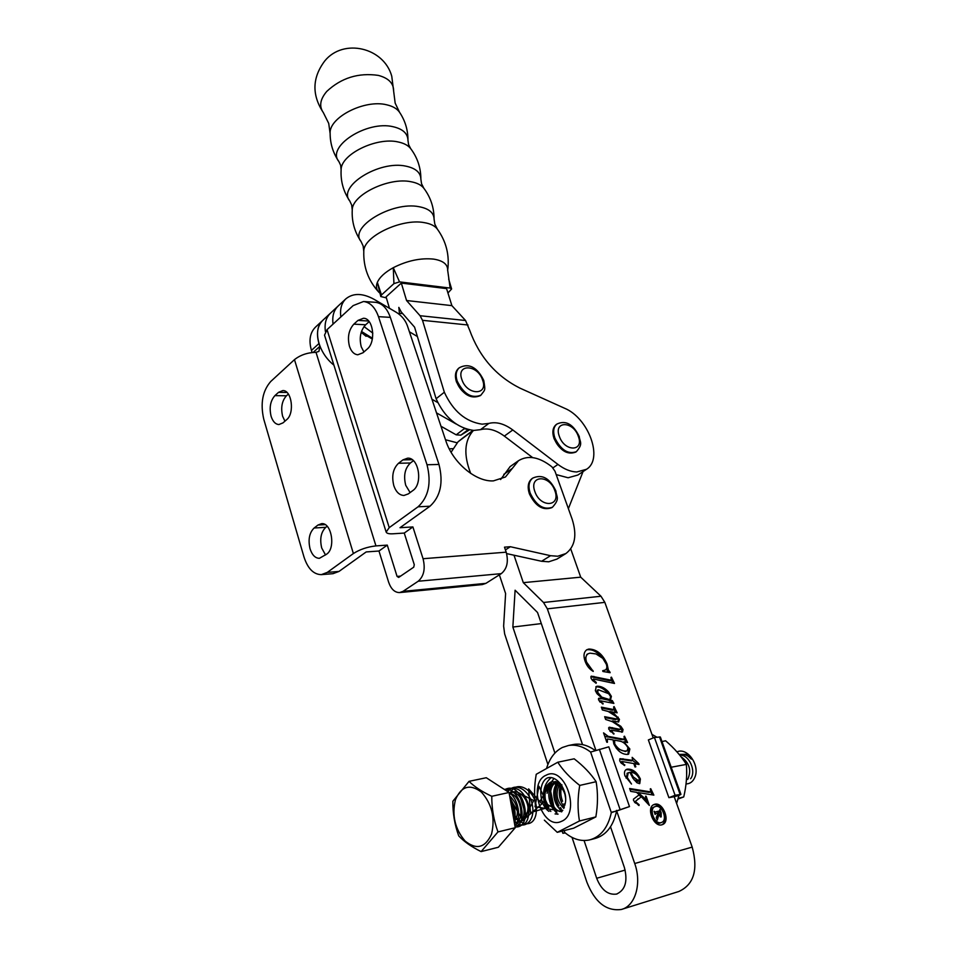 <?xml version="1.0" encoding="UTF-8"?>
<svg xmlns="http://www.w3.org/2000/svg" width="958" height="958" viewBox="0 0 958 958"><rect width="100%" height="100%" fill="white"/><g stroke="black" fill="none" stroke-linecap="round" stroke-linejoin="round"><path stroke-width="1.44" d="M325.54 554.981L321.696 547.976C319.613 538.923 320.978 532.049 325.792 527.331L327.157 526.289M310.045 548.766C307.973 539.665 309.326 532.744 314.128 528.002L317.984 525.032L321.589 523.655C331.564 522.385 335.899 548.263 326.654 554.155L319.385 558.322C315.206 558.203 312.104 555.017 310.045 548.766M284.945 421.173L282.61 416.239C280.658 407.677 281.927 400.863 286.442 395.786L288.346 394.085M271.078 416.203C269.126 407.593 270.407 400.731 274.898 395.63L278.527 392.349L282.826 390.577C291.759 390.014 294.86 413.353 286.646 419.676L282.981 422.885L278.91 424.55C275.389 424.274 272.779 421.496 271.078 416.203M363.92 351.969L361.262 346.856C359.046 337.839 360.507 330.486 365.645 324.786L369.165 321.637M349.478 346.365C347.263 337.3 348.712 329.887 353.837 324.151L357.969 320.415L363.477 318.26C373.345 318.068 376.278 342.042 367.201 349.083L363.022 352.748L357.813 354.783C354.053 354.4 351.275 351.586 349.478 346.365M410.108 492.58L405.725 485.299C403.354 475.731 404.911 468.306 410.407 462.989L413.425 460.702M393.834 485.73C391.463 476.102 393.019 468.618 398.516 463.277L402.923 459.888L407.605 458.175C418.79 457.182 423.149 483.934 412.826 490.568L408.336 493.885L403.989 495.454C399.426 495.25 396.049 492.005 393.834 485.73M565.471 553.808L556.921 559.101L548.742 561.795L541.581 561.268L506.614 553.592M340.844 316.942C339.803 309.123 341.479 303.075 345.898 298.8C353.215 292.897 362.603 293.064 374.063 299.315L396.313 312.308C401.641 315.601 405.342 320.116 407.425 325.852L445.793 440.656C452.727 462.654 475.898 482.054 493.43 480.88L505.453 476.988L518.458 460.726C528.121 454.87 539.282 456.918 551.94 466.857L554.993 471.24L572.106 519.068C577.183 534.971 575.111 546.467 565.879 553.556L557.712 556.239L550.539 555.7L510.351 546.719L504.495 547.162L506.195 552.179C508.674 561.723 507.033 568.884 501.262 573.65L418.191 581.243C423.891 576.273 425.52 568.765 423.053 558.718L412.898 526.936L400.013 527.702L429.998 506.219C440.536 496.519 443.53 482.593 438.98 464.462L390.337 317.361C387.02 308.117 382.026 303.099 375.356 302.297L363.525 301.507C370.183 302.309 375.165 307.362 378.482 316.667L427.017 464.75C431.555 483.024 428.573 497.034 418.059 506.806L389.223 527.63L386.158 532.061C386.721 533.426 388.96 534.001 392.864 533.798L404.252 533.067L412.898 526.936M500.591 479.539L510.171 466.558M375.943 545.904C367.345 546.874 359.825 549.425 353.382 553.544L327.289 572.393L321.313 574.644C313.541 574.453 307.757 568.561 303.985 556.969L263.761 419.209C260.217 403.498 262.528 390.936 270.719 381.512L294.477 359.633C300.405 354.963 307.578 352.532 316.02 352.34L375.943 545.904L387.283 545.114L397.067 576.417L400.612 576.105M418.191 581.243L403.019 591.349L399.558 592.583C394.672 592.535 391.032 589.062 388.625 582.153L378.973 551.018L366.184 551.94L338.988 571.435L333.001 573.674L321.672 574.62M378.973 551.018L387.283 545.114M386.158 532.061L324.522 335.156L327.049 329.648L353.179 305.59L363.525 301.507M333.911 365.13C317.96 352.592 312.404 329.085 322.954 320.176C317.445 325.684 316.116 333.468 318.966 343.527L319.84 346.329L318.93 351.382L316.02 352.34M312.092 352.508L311.446 350.412C308.632 340.401 309.985 332.642 315.493 327.121L338.126 306.045M338.15 306.009C333.731 310.296 332.031 316.332 333.061 324.115C332.031 316.332 333.731 310.296 338.15 306.009L345.898 298.8M505.417 549.916L510.351 546.719M403.019 591.349L485.886 583.362L501.262 573.65M485.886 583.362L482.377 584.56L399.797 592.559M397.067 576.417L398.672 577.423L413.736 567.184L414.275 564.693L404.252 533.067M653.787 807.139L653.607 807.211C647.237 809.582 653.404 825.257 659.882 823.102L661.523 822.467M661.164 822.587L661.703 822.395C668.097 820.024 661.966 804.385 655.488 806.468L654.877 806.684C648.518 809.043 654.685 824.742 661.164 822.587M654.721 804.277L653.931 804.552C645.836 807.558 653.703 827.544 661.942 824.79L662.613 824.551C670.756 821.545 662.96 801.642 654.721 804.277M661.834 824.814C669.271 821.03 661.355 802.253 653.452 804.816L653.428 804.816M650.733 788.709L653.859 795.128L638.052 792.565L645.177 798.709L645.955 798.912L645.536 796.194L646.147 796.29L649.344 805.415L641.369 796.757L635.896 800.936L635.777 801.906L639.13 804.72L638.998 805.546L633.561 800.637L633.477 799.152L639.225 794.781L636.555 792.326L630.639 791.368L629.645 788.506L650.099 791.823L650.733 791.775L650.29 788.889M638.723 763.574L639.034 764.472L634.723 763.73L635.813 766.819L635.01 766.999L633.801 763.562L621.718 761.466L624.652 765.562L620.94 762.819L619.706 760.784L620.113 758.676L632.675 760.341L632.16 757.359L638.723 763.574L637.489 764.197M614.126 706.621L617.156 712.812L609.875 711.555L614.329 713.914L619.443 719.314L618.617 721.973L612.437 720.931L620.868 726.356L623.047 729.589L622.52 732.008L611.24 730.2L613.886 734.127L608.689 729.086L609.24 727.218L619.838 729.313L620.856 728.284L619.551 726.427L612.401 721.685L605.636 719.458L604.666 716.692L616.796 719.015L617.287 718.069L616.425 716.68L608.294 711.483L602.319 709.914L601.361 707.16L613.898 709.615L613.671 706.848M611.432 677.15L614.497 683.461L593.421 679.006L593.146 679.749L596.283 682.443L596.115 683.27L592.26 680.192L590.942 678.036L591.254 676.144L611.264 680.216L610.965 677.39M572.046 837.412L586.847 882.09C594.858 902.304 606.354 911.429 621.347 909.477C635.262 906.184 641.968 883.551 634.723 863.517L616.485 810.372M595.888 750.342L547.353 608.845L604.833 602.354L653.224 737.935M673.869 795.751L692.191 847.1C698.31 869.84 693.855 884.641 678.827 891.491L622.389 909.142M609.875 671.953L610.138 672.696L602.941 671.486L602.678 670.744L605.324 670.001C606.941 668.912 607.276 666.972 606.294 664.181L602.786 658.35L595.96 653.919L589.972 653.152L588.116 653.763C585.781 655.368 585.266 658.17 586.583 662.17L593.241 671.426C589.433 669.211 586.691 665.738 585.027 661.008C583.206 655.643 583.841 651.871 586.919 649.692L588.847 649.057C596.618 649.141 602.702 654.146 607.109 664.098L608.378 670.085L609.875 671.953L608.869 672.48M612.306 700.609L613.862 703.411L600.582 700.813L603.001 704.046L598.534 699.891L598.846 698.286L602.57 698.598L597.229 693.927L595.337 690.658L596.307 686.527L597.241 686.215C601.145 686.12 604.929 688.024 608.569 691.939L611.384 696.358L610.426 700.214L612.306 700.609L611.096 701.22L612.114 703.064M624.496 736.199L627.586 742.558L623.766 741.851L629.861 749.024L628.628 754.126L627.861 754.389C622.089 754.617 617.395 751.084 613.791 743.767L613.204 739.911L607.36 738.965L607.408 742.282L606.797 742.21L603.552 732.858L608.21 736.379L622.616 739.049L624.412 739.157L624.017 736.439M632.963 778.315L629.885 772.34L628.244 772.783L627.274 777.477L631.502 784.039L624.963 775.908C623.969 772.687 624.472 770.519 626.472 769.406L627.191 769.154C632.603 768.783 636.998 772.076 640.387 779.034L639.752 783.584L637.022 782.818L632.963 778.315M547.892 764.484L504.65 633.933L503.633 626.137L505.608 593.553L499.358 574.848M451.086 452.26L458.044 441.794L462.798 437.998M513.991 555.209L523.308 582.656L580.716 577.171L570.729 548.886M568.381 508.662L583.051 471.576M473.456 430.429C464.355 440.536 463.444 454.87 470.713 473.432M604.833 602.354L600.977 596.235L580.716 577.171M523.308 582.656L543.497 602.486L547.353 608.845M610.521 826.802L624.388 867.517C627.909 881.264 625.299 890.114 616.533 894.089C607.947 895.179 601.325 889.91 596.678 878.27L584.081 840.525M554.91 753.084L512.853 627.047L515.105 590.212L537.546 612.509L582.536 744.629M512.853 627.047L541.318 623.586M602.81 671.091L604.318 670.408M603.121 671.031L605.181 670.073M588.116 653.763L586.931 654.398L584.727 660.11M585.661 662.661L586.583 662.17M592.307 670.828L592.918 670.504M586.416 650.015L588.847 649.057M587.661 649.704C592.727 649.368 597.469 651.979 601.911 657.499M606.39 664.469L607.109 664.098M606.737 668.109L607.18 670.708L608.378 670.085M607.18 670.708L608.498 672.42M611.396 680.18L612.821 683.102M592.272 680.204L593.146 679.749M592.966 680.91L593.685 680.539M595.481 682.862L596.283 682.443M590.858 676.707L610.066 680.839L611.264 680.216M599.492 701.46L600.415 700.993M599.708 701.699L600.415 701.34M600.187 702.19L600.822 701.867M602.331 703.699L603.109 703.304M598.594 698.478L599.193 698.178M598.439 698.753L601.157 698.298M599.947 698.909L602.57 698.598M595.804 686.886L597.241 686.215M596.032 686.838C599.947 686.73 603.72 688.634 607.36 692.562L608.569 691.939M610.653 696.729L611.384 696.358M610.486 698.861L609.216 700.825L610.426 700.214M609.216 700.825L611.096 701.22M602.187 698.789L607.995 700.094L609.935 699.28M597.696 690.143L596.391 692.802M609.204 699.496L610.006 699.244L610.569 696.478L608.713 693.736L598.307 689.724L597.648 692.335L601.768 697.149L609.204 699.496L607.995 700.094M601.073 697.496L601.768 697.149M596.487 692.933L597.648 692.335M614.054 709.567L615.503 712.524M609.252 711.866L609.875 711.555M613.527 714.309L614.329 713.914M617.12 717.686L618.197 717.159M617.311 718.189L618.221 719.913L619.443 719.314M618.221 719.913L618.197 722.009M611.623 721.338L612.437 720.931M619.934 726.811L620.868 726.356M620.892 728.403L621.814 730.176L623.047 729.589M621.814 730.176L621.706 732.235M609.851 730.99L610.976 730.451M610.09 731.241L611 730.798M610.749 731.864L611.515 731.493M613.24 733.744L613.958 733.409M608.617 727.793L618.605 729.9L619.838 729.313M618.605 729.9L620.401 729.278M604.989 717.614L615.575 719.614L616.796 719.015M601.672 708.07L612.222 710.165L613.443 709.555M612.222 710.165L613.898 709.615M604.749 736.319L621.383 739.624L624.412 739.157L625.921 742.246M622.82 742.294L623.766 741.851M628.149 748.473L628.628 749.599L629.861 749.024M628.628 749.599L627.873 754.389M621.383 739.624L622.616 739.049M622.999 739.792L624.221 739.217M616.341 748.449L625.358 751.503L627.119 750.761M625.358 751.503L627.191 750.725L627.981 747.779C625.742 743.791 622.892 741.552 619.407 741.049L614.593 740.175L613.228 741.169M614.006 744.318L614.737 743.971C618.138 749.264 622.089 751.575 626.592 750.928M614.593 740.175L614.737 743.971M633.98 764.065L634.723 763.73M620.628 762.448L621.443 762.077M621.634 763.514L622.317 763.203M623.969 765.179L624.784 764.807M619.694 759.107L631.43 760.915L632.675 760.341M632.543 760.413L637.465 764.137M627.502 773.154L626.029 778.04L627.274 777.477M635.992 774.327C632.735 770.879 629.394 769.334 625.969 769.717L627.191 769.154M639.549 779.393L640.387 779.034M639.393 780.399L639.237 783.644M634.076 779.884L637.884 781.237M639.345 778.543C637.046 774.531 634.184 772.447 630.747 772.304L633.214 776.878L638.746 780.854L639.345 778.543M630.017 772.627L630.747 772.304M637.501 781.417L638.746 780.854M632.328 777.273L633.214 776.878M629.921 789.308L648.829 792.362L650.733 791.775L652.206 794.853M637.214 792.937L638.052 792.565M638.938 794.96L641.13 796.852M644.051 799.188L645.177 798.709M644.315 799.439L645.908 798.936L644.638 799.475M645.656 799.044L646.566 801.618M635.896 800.936L641.369 796.757M634.639 801.475L634.447 802.121M634.675 802.373L635.777 801.906M635.465 803.115L636.351 802.732M638.256 805.091L639.13 804.72M648.829 792.362L650.099 791.823M649.392 792.338L650.662 791.799M660.481 812.061L657.942 812.707L660.421 815.498L660.481 812.061M656.35 817.94L657.463 815.629L658.733 815.102L657.296 820.108L656.254 817.665L658.074 813.102M660.541 815.462L660.397 816.946M659.14 811.103L659.559 812.3M654.326 812.18L658.649 811.282M659.858 809.51L661.2 812.779L661.2 816.923L658.733 815.102M655.464 811.977L659.739 810.851L660.026 809.45M654.039 811.354L654.733 812.013M655.128 814.456L654.194 811.282M654.877 813.749L655.284 814.384M657.823 813.198L655.236 813.605M469.432 429.891L460.87 435.16L456.188 434.824L440.979 426.262M325.409 331.492C324.319 323.6 326.019 317.481 330.51 313.134C326.019 317.481 324.319 323.6 325.409 331.492M456.188 434.824L464.343 428.669L467.708 429.471L464.606 428.466M456.128 424.011L436.513 412.886L456.128 424.011M437.746 402.552L431.962 399.246M409.425 331.815L417.377 336.509M444.332 392.229L422.502 320.319L420.059 315.721L406.551 300.525L401.318 283.089L446.572 288.609L451.889 305.638L465.552 320.511L469.612 330.067C479.239 356.663 495.981 376.003 519.835 388.074L564.537 408.228C588.511 417.904 603.648 459.026 586.488 469.288L576.752 471.983C570.669 471.791 564.406 469.276 557.951 464.438L512.781 429.962C504.303 423.711 496.328 421.52 488.855 423.412L482.114 424.166C465.636 421.783 453.038 411.138 444.332 392.229L436.106 398.756L414.575 327.157L401.186 311.889L398.827 307.386L399.546 314.583M586.224 469.468L577.854 475.048L568.106 477.767L556.191 474.593M532.612 457.589L504.351 436.106C495.897 429.902 487.945 427.759 480.473 429.663L473.743 430.441C457.289 428.13 444.74 417.568 436.106 398.756M457.002 442.764L445.494 439.746M452.643 448.667L449.218 448.823M389.451 308.296L386.074 296.872L401.318 283.089M451.889 305.638L406.551 300.525M676.623 803.463L678.911 795.499L674.192 796.673M656.865 737.181L651.967 734.391M675.091 795.284L680.934 794.374L660.349 737.001L654.422 737.444L648.362 739.935L668.9 797.667L675.091 795.284L654.422 737.444M680.934 794.374L678.911 795.499M673.486 796.84L668.9 797.667M572.573 744.677L573.65 744.462C580.871 743.288 588.068 745.312 595.265 750.557M546.707 767.897C549.82 758.041 555.053 751.228 562.418 747.456L568.453 745.504C575.878 744.294 583.266 746.486 590.619 752.066L611.324 812.647C607.935 827.796 600.666 836.885 589.517 839.938C581.087 841.675 572.848 839.22 564.801 832.55L562.861 833.292L565.304 832.969M611.324 812.647L629.49 806.576L608.809 746.833L590.619 752.066M629.49 806.576L617.287 810.803M616.533 811.354C613.144 826.443 605.875 835.52 594.726 838.573L590.763 839.615M616.689 810.947L611.396 812.264M661.99 741.552L665.618 740.785C674.264 748.222 681.174 756.101 686.359 764.4L671.199 767.238M678.276 798.289L683.737 796.936C686.371 785.764 687.245 774.914 686.359 764.4M678.096 798.996L683.737 796.936M547.078 793.296C548.862 784.315 553.281 781.069 560.346 783.56L552.419 781.608L550.563 782.195C543.282 787.213 541.605 795.272 545.545 806.361M546.767 808.624L548.156 810.54M558.071 814.12L555.053 813.929M550.838 811.414L549.904 810.444M548.635 808.78C542.827 797.044 543.976 788.075 552.095 781.848L552.982 781.512M557.005 810.827C548.97 805.043 547.796 786.626 555.808 781.596M554.981 781.489C547.82 787.883 546.886 796.529 552.155 807.414M553.413 809.151L554.419 810.252M556.035 811.618L556.837 812.121M561.22 808.588L560.238 807.51M558.969 805.762C554.478 797.511 554.431 789.811 558.825 782.638M557.951 782.231C552.61 790.194 552.802 798.649 558.526 807.63M559.915 809.151L562.202 810.875M564.813 805.343L563.879 803.906M562.586 801.271C560.502 796.026 560.262 790.841 561.867 785.692M561.017 784.422C558.37 791.092 558.849 797.739 562.442 804.361M563.687 806.205L564.358 807.019M564.561 791.811L565.651 798.505M557.257 832.334L573.638 828.191L595.852 816.911C597.924 804.792 598.02 793.056 596.127 781.704C590.739 773.585 583.422 765.957 574.177 758.808L557.784 762.233C562.909 770.232 570.214 777.968 579.722 785.416C577.602 797.679 577.506 809.534 579.446 820.994L557.257 832.334L544.348 820.156M561.328 821.401C581.494 813.977 565.124 764.831 546.216 775.178C526.84 782.878 542.168 830.646 561.328 821.401M535.977 808.827C534.037 797.858 534.121 786.338 536.229 774.292L557.784 762.233M596.127 781.704L579.722 785.416M595.852 816.911L579.446 820.994M548.91 811.378C538.6 804.289 538.18 782.614 547.281 777.992C556.67 774.375 568.836 791.021 564.969 804.492M547.018 809.007C541.402 795.679 542.719 785.249 550.958 777.728M557.424 814.204L552.227 807.522M548.838 792.625L551.353 782.219M551.569 781.824L553.952 778.519M561.592 811.893L557.4 806.037M554.119 791.703L556.323 781.704M564.226 807.426L562.55 804.54M559.376 790.793L560.406 783.608M491.502 834.214C495.358 818.12 492.005 804.097 481.467 792.158C469.995 783.584 461.325 786.099 455.445 799.726C451.733 815.294 454.954 829.065 465.109 841.04C476.425 850.129 485.215 847.854 491.502 834.214M497.968 831.927L481.108 851.602C471.48 846.836 464.019 841.591 458.726 835.867C454.691 824.838 452.739 813.282 452.871 801.223L469.049 781.345C474.342 786.662 481.922 791.655 491.777 796.302C491.705 808.528 493.777 820.407 497.968 831.927L515.26 827.724L498.352 847.255L481.108 851.602M679.737 755.155C683.904 753.707 687.808 755.036 691.437 759.143L686.012 754.281L679.138 754.413M686.036 783.931C690.035 783.872 692.981 781.668 694.849 777.309C700.214 765.238 687.293 746.929 676.971 751.886M469.049 781.345L486.281 777.728L509.045 792.482L515.26 827.724M509.045 792.482L491.777 796.302M511.668 803.403C512.243 824.491 534.72 832.334 536.312 811.63C538.288 791.092 515.332 776.818 509.476 794.912M513.931 820.192C522.493 831.029 535.187 822.443 532.564 806.193C530.481 790.434 514.865 781.01 507.956 791.775M514.733 824.766C525.307 827.712 529.966 821.186 528.708 805.175C523.451 789.859 515.919 784.997 506.099 790.566M515.105 826.898C534.959 828.981 523.008 779.01 504.77 789.703M515.176 827.269C529.343 822.85 519.715 785.811 504.315 789.416M514.913 825.772C521.739 818.922 518.841 799.044 509.057 792.541M514.159 821.473C516.23 813.414 514.853 805.606 510.027 798.062M690.562 778.758C696.634 771.418 689.077 754.269 679.761 755.179M687.688 779.477C691.772 770.424 689.52 762.819 680.922 756.652M686.635 776.052L686.623 768.999M561.927 784.818L560.43 789.679M560.071 783.369C555.077 792.553 556.335 800.9 563.843 808.396M558.502 782.482C550.072 787.572 553.724 808.097 562.813 810.336M557.556 782.087C545.306 784.77 550.599 812.863 561.963 811.474M565.579 797.2C563.124 781.165 544.659 778.315 543.713 794.218M559.256 811.33L540.492 800.397L549.437 785.428L554.574 809.929L534.995 806.708L538.983 786.29L548.874 807.271L530.457 812.576L528.624 788.877L541.905 803.882L526.517 817.234L518.949 793.02L533.738 800.577L522.769 820.371L510.111 798.481M513.38 817.042C522.086 824.371 526.972 821.293 528.038 807.81C527.02 795.99 515.62 787.153 509.357 794.254M514.159 821.533C530.337 828.79 525.271 787.105 509.117 792.841M514.422 822.982C525.475 822.132 521.332 794.302 509.189 793.308M514.266 822.084C519.643 813.33 518.086 804.552 509.62 795.739M513.476 817.641C514.59 812.121 513.644 806.744 510.638 801.511M447.949 293.004L451.613 288.969L450.152 288.083L447.673 270.216C447.757 264.336 443.087 260.636 433.663 259.115C420.622 257.798 407.162 260.66 393.271 267.701C384.996 272.264 379.691 277.149 377.356 282.359C375.799 286.202 376.278 289.472 378.805 292.166L379.524 292.849M323.349 112.637C311.685 94.89 312.176 77.634 324.822 60.869C343.419 37.973 383.871 47.397 391.762 76.221L393.642 91.13C393.738 83.37 388.625 78.113 378.302 75.383C358.424 72.533 341.252 77.885 326.75 91.429C320.068 99.333 318.942 106.398 323.349 112.637L328.678 123.319M380.793 296.549L377.356 282.359L381.476 294.956L380.793 296.549L386.361 297.866M450.152 288.083L399.534 281.88L393.93 283.628L381.476 294.956M393.93 283.628L393.271 267.701L399.534 281.88M314.128 528.002L325.792 527.331M274.898 395.63L286.442 395.786M353.837 324.151L365.645 324.786M398.516 463.277L410.407 462.989M541.581 561.268L550.539 555.7M503.812 474.354L512.386 468.342M327.289 572.393L338.988 571.435M418.059 506.806L429.998 506.219M313.17 352.412L319.84 346.329M311.446 350.412L318.966 343.527M423.053 558.718L506.195 552.179M427.017 464.75L438.98 464.462M378.482 316.667L390.337 317.361M327.049 329.648L389.223 527.63M402.923 459.888L412.168 459.684M357.969 320.415L368.65 321.014M353.382 553.544L294.477 359.633M278.527 392.349L286.993 392.481M317.984 525.032L325.145 524.637M634.723 863.517L692.191 847.1M543.497 602.486L600.977 596.235M458.044 441.794L473.24 430.417M596.678 878.27L625.143 870.08M606.881 669.139L608.079 668.516M592.667 677.019L593.864 676.396M608.079 680.467L609.276 679.857M611.156 728.236L612.39 727.637M616.557 729.469L617.79 728.882M613.491 719.362L614.713 718.763M610.845 709.89L612.066 709.279M606.989 736.965L608.21 736.379M621.79 759.311L623.035 758.736M639.19 794.757L640.124 794.35M637.681 799.092L638.938 798.553M647.249 792.11L648.506 791.571M656.374 818.024L657.571 817.533M658.086 811.51L659.367 810.983M460.87 435.16L468.234 429.615M488.855 423.412L480.473 429.663M402.719 313.637L399.57 313.302M468.019 325.001L422.502 320.319M557.951 464.438L552.958 467.851M512.781 429.962L504.351 436.106M465.552 320.511L420.059 315.721M680.096 794.386L659.487 736.894M564.154 830.586L564.801 832.55M599.373 749.3L620.006 809.282M532.708 478.126C528.876 481.227 528.026 486.221 530.169 493.119C536.276 505.608 543.701 510.315 552.467 507.225C560.454 498.28 556.323 497.01 555.903 490.987C551.628 482.173 544.803 472.737 532.708 478.126L532.061 478.569C528.217 481.67 527.379 486.676 529.523 493.562C535.606 506.052 543.042 510.746 551.808 507.656L552.323 507.321M554.85 490.676C549.593 474.402 528.66 475.036 534.863 491.526C540.276 508.147 561.22 506.974 554.85 490.676M532.181 478.485L532.061 478.569C528.097 481.766 527.199 486.832 529.355 493.765C535.426 506.231 542.911 510.865 551.808 507.656M529.582 493.837L538.324 505.644M556.885 424.083C553.461 426.933 552.79 431.543 554.85 437.914C560.909 450.009 568.07 454.595 576.345 451.685C583.458 443.554 579.794 442.165 579.255 436.561C575.099 428.01 568.058 418.826 556.885 424.083L556.239 424.538C552.826 427.388 552.143 431.998 554.215 438.369C560.262 450.452 567.423 455.038 575.698 452.128L576.237 451.757M578.273 436.213C573.135 420.79 553.317 420.742 559.364 436.393C564.645 452.128 584.476 451.697 578.273 436.213M556.622 424.286L556.239 424.538C552.694 427.484 551.964 432.166 554.047 438.584C560.071 450.655 567.28 455.158 575.698 452.128M554.263 438.656C556.359 444.081 559.723 448.248 564.358 451.122M459.265 367.788C456.032 370.71 455.337 375.141 457.182 381.08C463.768 394.097 471.671 398.803 480.88 395.187C485.227 389.259 485.514 391.331 483.754 380.494C479.491 371.429 471.312 361.358 459.265 367.788L458.654 368.279C455.421 371.201 454.727 375.632 456.571 381.571C463.145 394.588 471.037 399.282 480.257 395.666L480.533 395.45M482.581 380.015C477.671 364.315 455.948 363.525 461.852 379.5C466.905 395.534 488.664 395.822 482.581 380.015M458.99 368.028L458.654 368.279C455.313 371.309 454.571 375.811 456.427 381.811C462.977 394.804 470.917 399.426 480.257 395.666L480.88 395.187M456.679 381.907C458.702 387.403 462.175 391.69 467.073 394.768M372.375 338.904L361.214 332.342L366.1 336.306M361.489 331.468L372.482 338.27M364.004 326.594L372.806 333.097M447.637 270.647C449.745 255.391 446.284 241.5 437.267 228.998C434.776 225.777 430.405 223.645 424.154 222.615C401.294 218.184 362.998 236.686 363.789 251.451L363.154 246.05M360.998 241.416C354.604 231.968 351.682 221.537 352.245 210.125C351.718 194.989 388.732 176.919 411.042 181.745C417.041 182.858 421.304 185.026 423.831 188.235C430.681 197.372 434.094 207.658 434.07 219.083C433.866 212.688 428.873 208.569 419.077 206.712C391.834 201.084 348.652 227.405 360.998 241.416L363.118 245.907M423.831 188.235L421.544 183.732L420.873 179.182C420.658 172.572 415.7 168.237 406.012 166.177C379.152 160.034 337.18 186.487 349.754 200.941L351.646 204.952M420.873 179.182C420.885 167.842 417.472 157.627 410.635 148.562C408.096 145.353 403.941 143.161 398.169 141.964C376.434 136.802 340.725 154.43 341.12 169.817L340.629 165.279M407.964 140.503L407.964 140.383C407.773 133.545 402.863 129.007 393.247 126.755C366.794 120.133 326.031 146.706 338.869 161.507L340.581 165.135M410.635 148.562L408.563 144.502L407.964 140.383C408.036 130.156 405.234 120.78 399.546 112.266C397.031 108.661 392.744 106.182 386.685 104.805C364.603 99.105 328.738 117.511 330.127 133.497L328.726 123.474M509.907 466.75L518.458 460.726M461.9 438.68L472.953 430.393M616.533 894.089L617.132 893.91M611.42 680.168L610.222 680.779M598.307 689.724L597.097 690.335M620.616 729.206L619.395 729.792M617.024 718.943L615.802 719.542M614.042 709.567L612.833 710.177M628.244 772.783L626.999 773.345M638.998 780.77L637.741 781.321M653.607 807.211L654.877 806.684M659.679 810.887L658.469 811.378M655.523 813.366L654.841 813.641M573.65 744.462L568.453 745.504M562.142 831.101L562.861 833.292M361.142 332.594L372.339 339.036M437.267 228.998L434.824 224.136L434.07 219.083M352.257 209.958L351.682 205.096M349.754 200.941C343.395 191.54 340.521 181.17 341.12 169.817M399.546 112.266L395.163 103.141L393.642 91.13M338.869 161.507C333.097 153.076 330.175 143.736 330.127 133.497M378.805 292.166C368.315 280.634 363.31 267.066 363.789 251.451M448.667 279.089L451.613 288.969"/></g></svg>
